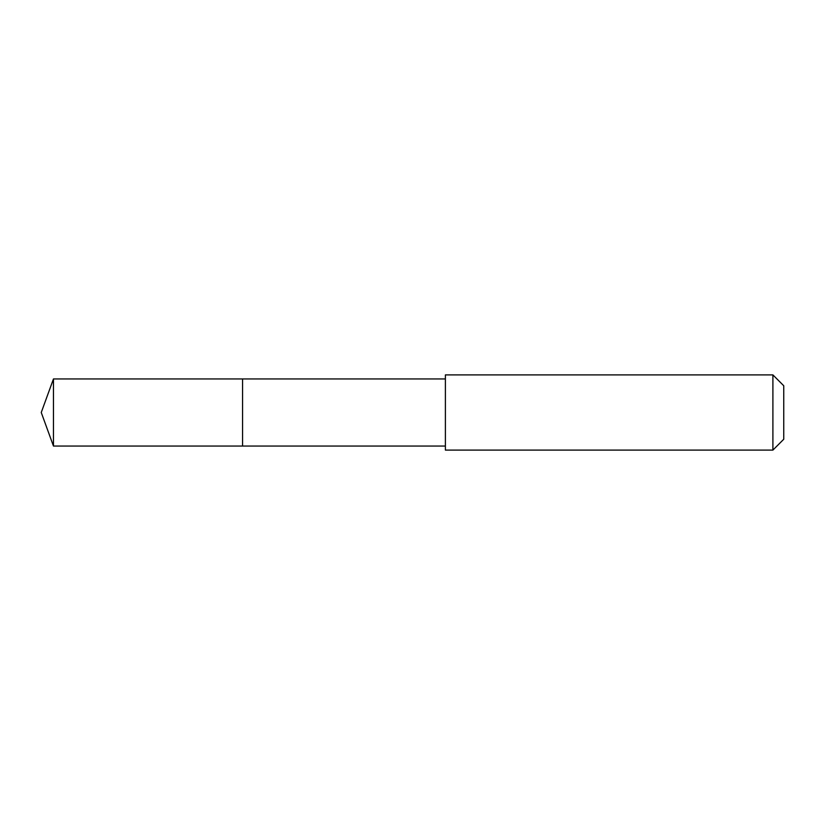 <?xml version="1.0" encoding="UTF-8"?>
<svg xmlns="http://www.w3.org/2000/svg" width="825" height="825" viewBox="0 0 825 825"><rect width="100%" height="100%" fill="white"/><g stroke="black" fill="none" stroke-linecap="round" stroke-linejoin="round"><path stroke-width="1.24" d="M242.571 446.047L242.571 378.953L53.46 378.943L53.46 446.057L242.571 446.047L242.571 378.953L445.387 378.953L445.387 446.047L53.46 446.057L41.25 412.5L53.46 446.057M445.397 423.06L445.397 450.099L772.901 450.099L772.901 374.901L445.397 374.901L445.397 423.06M772.901 374.901L783.75 385.76L783.75 439.24L772.901 450.099M41.25 412.5L53.46 378.943M445.387 446.047L445.397 450.099M445.387 378.953L445.397 374.901"/></g></svg>
